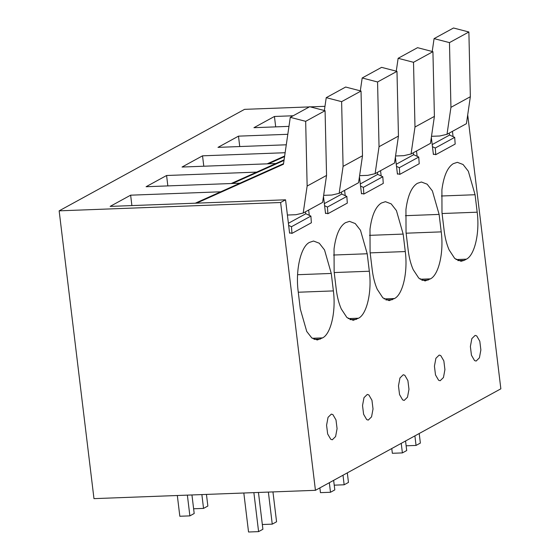 <?xml version="1.0" encoding="UTF-8"?>
<svg xmlns="http://www.w3.org/2000/svg" width="560" height="560" viewBox="0 0 560 560"><rect width="100%" height="100%" fill="white"/><g stroke="black" fill="none" stroke-linecap="round" stroke-linejoin="round"><path stroke-width="0.84" d="M315.441 490.315L280.616 202.51L59.15 210.84L93.975 498.638L315.441 490.315L500.85 388.822L467.705 114.898M324.975 106.323L310.317 106.876M309.337 106.911L244.559 109.347L59.15 210.84M433.937 154.189L433.398 154.483L431.333 137.452M416.493 151.011L417.137 156.31M397.985 173.866L397.446 174.16L395.388 157.129M380.541 170.695L381.185 175.987M362.033 193.543L361.494 193.837L359.436 176.806M344.596 190.372L345.233 195.664M326.088 213.22L325.549 213.521L323.484 196.49M308.644 210.049L309.288 215.341M290.136 232.904L289.597 233.198L285.558 199.808L110.138 206.402L130.634 195.181L131.894 205.583M280.616 202.51L285.558 199.808M452.445 131.334L453.089 136.633M413.224 269.668L418.782 278.138L425.096 280.952L430.43 278.859C438.753 274.862 443.933 252.35 441.231 231.875L439.117 214.41L432.383 190.911L427.133 184.184L421.393 182L417.34 183.351C411.558 186.977 407.757 195.706 405.944 209.545L406.042 232.512L408.156 249.984C409.094 257.6 410.788 264.159 413.224 269.668M334.047 248.906L334.138 271.873L336.252 289.338C337.197 296.954 338.884 303.52 341.32 309.022L346.885 317.492L353.199 320.306L358.533 318.213C366.856 314.223 372.036 291.704 369.327 271.236L367.213 253.764L360.479 230.265L355.229 223.545L349.489 221.361L345.443 222.705C339.654 226.331 335.86 235.06 334.047 248.906M372.204 269.661C373.149 277.277 374.836 283.843 377.272 289.345L382.837 297.815L389.144 300.629L394.485 298.536C402.808 294.539 407.981 272.027 405.279 251.559L403.165 234.087L396.431 210.588L391.181 203.868L385.441 201.677L381.388 203.028C375.606 206.654 371.812 215.383 369.992 229.222L370.09 252.196L372.204 269.661M366.695 419.587L368.256 420.098L371.553 416.864L373.023 408.982L371.952 400.267L368.858 394.94L367.29 394.429L363.993 397.663L362.53 405.545L363.601 414.26L366.695 419.587M331.268 273.448L324.534 249.942L319.277 243.222L313.537 241.038L309.491 242.389C300.783 246.568 295.365 270.116 298.193 291.55L300.307 309.015L306.74 331.471L311.759 337.897L317.247 339.983L322.581 337.89C330.904 333.9 336.084 311.388 333.382 290.913L331.268 273.448L297.591 274.708M404.803 375.256L403.242 374.745L399.945 377.986L398.475 385.868L399.553 394.583L402.647 399.91L404.208 400.421L407.505 397.187L408.975 389.305L407.897 380.59L404.803 375.256M438.592 380.233L440.16 380.744L443.457 377.51L444.92 369.628L443.849 360.906L440.755 355.579L439.194 355.068L435.897 358.302L434.427 366.191L435.498 374.906L438.592 380.233M464.226 260.358L466.382 259.175C474.705 255.185 479.885 232.673 477.183 212.198L475.069 194.733L468.335 171.234L463.078 164.507L457.338 162.323L453.292 163.674C447.51 167.293 443.709 176.029 441.896 189.868L441.994 212.835L444.108 230.3C445.046 237.923 446.733 244.482 449.169 249.991L454.734 258.461L461.048 261.275L464.226 260.358L457.807 260.596M476.707 335.902L475.146 335.391L471.842 338.625L470.379 346.507L471.45 355.229L474.544 360.556L476.105 361.067L479.409 357.833L480.872 349.944L479.801 341.229L476.707 335.902M332.906 414.617L331.345 414.106L328.041 417.34L326.578 425.222L327.649 433.937L330.743 439.271L332.304 439.782L335.608 436.541L337.071 428.659L336 419.944L332.906 414.617M220.731 191.8L130.634 195.181M239.932 183.197L146.09 186.725L166.586 175.504L167.839 185.906M256.683 172.116L166.586 175.504M275.884 163.513L182.042 167.041L202.531 155.827L203.791 166.229M285.138 152.719L202.531 155.827M286.286 144.795L217.994 147.364L238.483 136.15L239.743 146.545M287.819 134.295L238.483 136.15M288.974 126.371L253.939 127.687L274.435 116.473L275.695 126.868M293.16 115.766L274.435 116.473M288.652 225.407L291.48 226.716L291.956 233.394A182.609 163.387 -118.7 0 0 289.541 232.743M287.399 215.033L295.925 214.711L303.212 213.024L322.623 202.398L326.55 175.434L325.08 110.705L305.669 121.331L307.139 186.06L303.212 213.024M196.588 203.154L283.458 164.227L290.283 117.341L305.669 121.331M291.48 226.716L310.891 216.09L311.374 222.768L291.956 233.394M288.4 223.286L305.83 213.745L310.891 216.09M305.83 213.745L305.291 211.883M307.139 186.06L326.55 175.434M290.283 117.341L309.701 106.715L325.08 110.705M195.286 203.203L283.542 163.653M324.604 205.73L327.432 207.039L327.908 213.717A182.609 163.387 -118.7 0 0 325.493 213.066M323.652 195.342L331.877 195.034L339.164 193.347L358.575 182.714L362.502 155.757L361.032 91.028L341.621 101.654L343.084 166.383L339.164 193.347M324.366 110.523L326.235 97.664L341.621 101.654M232.54 183.47L284.018 160.405M327.432 207.039L346.843 196.413L347.319 203.091L327.908 213.717M324.345 203.609L341.782 194.068L346.843 196.413M341.782 194.068L341.243 192.206M343.084 166.383L362.502 155.757M326.235 97.664L345.646 87.038L361.032 91.028M231.231 183.519L284.102 159.831M360.556 186.053L363.377 187.355L363.86 194.033A182.609 163.387 -118.7 0 0 361.445 193.389M359.604 175.658L367.822 175.35L375.116 173.663L394.527 163.037L398.447 136.08L396.984 71.351L377.566 81.977L379.036 146.706L375.116 173.663M360.311 90.839L362.187 77.98L377.566 81.977M268.485 163.793L284.571 156.59M363.377 187.355L382.795 176.729L383.271 183.407L363.86 194.033M360.297 183.932L377.727 174.391L382.795 176.729M377.727 174.391L377.195 172.529M379.036 146.706L398.447 136.08M362.187 77.98L381.598 67.354L396.984 71.351M267.183 163.842L284.655 156.016M396.501 166.369L399.329 167.678L399.812 174.356A182.609 163.387 -118.7 0 0 397.39 173.712M395.556 155.981L403.774 155.673L411.061 153.986L430.479 143.36L434.399 116.396L432.929 51.674L413.518 62.3L414.988 127.029L411.061 153.986M396.263 71.162L398.139 58.303L413.518 62.3M399.329 167.678L418.74 157.052L419.223 163.73L399.812 174.356M396.249 164.255L413.679 154.707L418.74 157.052M413.679 154.707L413.147 152.845M414.988 127.029L434.399 116.396M398.139 58.303L417.55 47.677L432.929 51.674M432.453 146.692L435.281 148.001L435.757 154.679A182.609 163.387 -118.7 0 0 433.342 154.035M431.501 136.304L439.726 135.996L447.013 134.309L466.424 123.683L470.351 96.719L468.881 31.99L449.47 42.616L450.94 107.345L447.013 134.309M432.215 51.485L434.084 38.626L449.47 42.616M435.281 148.001L454.692 137.375L455.175 144.053L435.757 154.679M432.201 144.571L449.631 135.03L454.692 137.375M449.631 135.03L449.092 133.168M450.94 107.345L470.351 96.719M434.084 38.626L453.502 28L468.881 31.99M243.824 493.003L248.542 532L258.594 531.622L262.906 529.263L258.454 492.457M258.594 531.622L253.876 492.625M268.373 492.086L272.251 524.146L276.57 521.78L272.951 491.911M272.251 524.146L262.332 524.517M319.872 487.886L320.446 492.646L330.491 492.268L334.803 489.902L333.648 480.347M330.491 492.268L329.336 482.706M343 475.23L344.155 484.785L348.467 482.426L347.312 472.871M344.155 484.785L334.229 485.163M391.769 448.532L392.343 453.285L402.395 452.907L406.707 450.548L405.552 440.993M402.395 452.907L401.233 443.352M414.897 435.876L416.052 445.431L420.371 443.072L419.209 433.51M416.052 445.431L406.133 445.802M187.369 495.131L189.882 515.879L179.83 516.257L177.324 495.502M189.882 515.879L194.194 513.513L191.947 494.956M206.444 494.41L207.858 506.037L203.539 508.403L201.866 494.585M203.539 508.403L193.62 508.774M421.855 280.28L428.274 280.035M405.44 215.677L439.117 214.41M406.126 233.198L441.231 231.875M420.105 279.244L430.43 278.859M333.536 255.031L367.213 253.764M334.222 272.552L369.327 271.236M348.208 318.598L358.533 318.213M349.958 319.634L356.377 319.396M385.91 299.957L392.322 299.712M369.488 235.354L403.165 234.087M370.174 252.875L405.279 251.559M384.153 298.921L394.485 298.536M298.277 292.229L333.382 290.913M312.256 338.282L322.581 337.89M314.006 339.311L320.425 339.073M456.057 259.567L466.382 259.175M441.392 196L475.069 194.733M442.071 213.521L477.183 212.198"/></g></svg>
